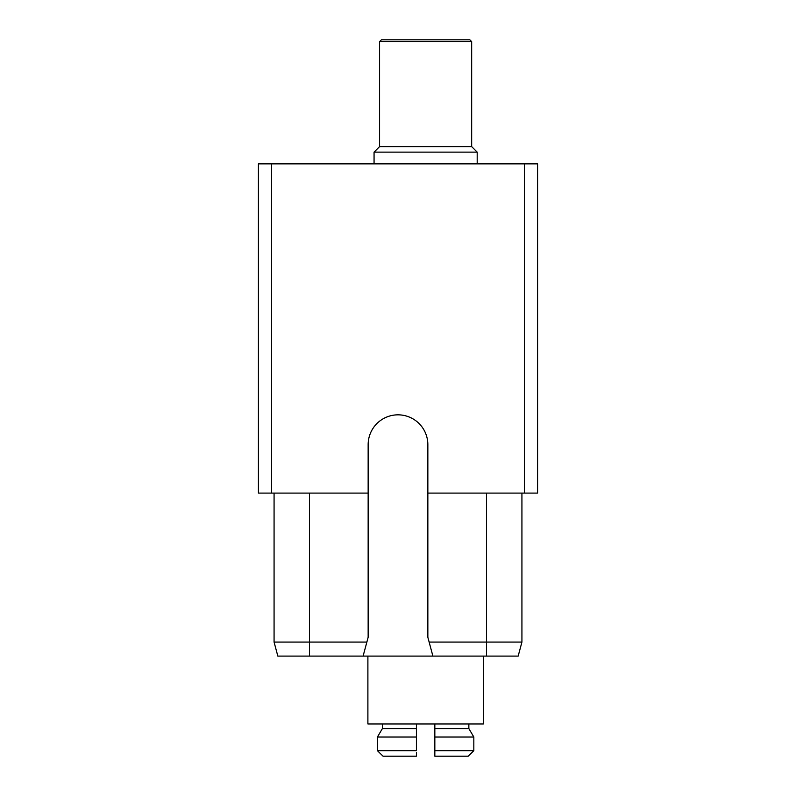 <?xml version="1.0" encoding="UTF-8"?>
<svg xmlns="http://www.w3.org/2000/svg" width="796" height="796" viewBox="0 0 796 796"><rect width="100%" height="100%" fill="white"/><g stroke="black" fill="none" stroke-linecap="round" stroke-linejoin="round"><path stroke-width="1.19" d="M271.575 163.857L271.575 493.102L258.421 493.102L258.421 163.857L524.425 163.857L524.425 493.102L427.85 493.102L427.85 444.685A29.85 29.85 0 0 0 398 414.835A29.85 29.85 0 0 0 368.15 444.685L368.15 637.288L363.105 656.093L432.895 656.093L427.85 637.288L427.85 493.102M524.425 493.102L537.579 493.102L537.579 163.857L524.425 163.857M271.575 493.102L368.15 493.102M486.495 493.102L486.495 642.073L429.134 642.073M486.495 656.093L486.495 642.073L521.927 642.073L518.166 656.093L432.895 656.093M309.505 656.093L277.834 656.093L274.073 642.073L309.505 642.073L309.505 656.093L363.105 656.093M366.866 642.073L309.505 642.073L309.505 493.102M274.073 493.102L274.073 642.073L277.834 656.093M521.927 493.102L521.927 642.073L518.166 656.093M483.361 656.093L483.361 723.972L367.891 723.972L367.891 656.093M374.06 163.857L374.06 152.136L477.192 152.136L477.192 163.857M477.192 152.136L471.67 146.613L379.583 146.613L374.06 152.136M379.583 146.613L379.583 41.641L471.67 41.641L471.67 146.613M471.67 41.641L469.829 39.8L381.423 39.8L379.583 41.641M416.417 723.972L416.417 728.579L382.398 728.579L382.398 723.972M434.835 752.518L434.835 737.026L434.835 750.678L473.829 750.678L468.197 756.2L473.829 750.678L473.829 737.026L468.854 728.579L434.835 728.579L434.835 723.972M434.835 728.579L434.835 737.026L473.829 737.026L468.854 728.579L468.854 723.972M379.742 733.076L382.398 728.579L377.413 737.026L377.413 750.678L383.055 756.2L416.417 756.2L416.417 752.518M383.055 756.2L380.07 753.285M377.413 750.678L416.417 750.678L416.417 737.026L377.413 737.026M416.417 728.579L416.417 737.026M434.835 750.678L434.835 756.2L468.197 756.2"/></g></svg>
